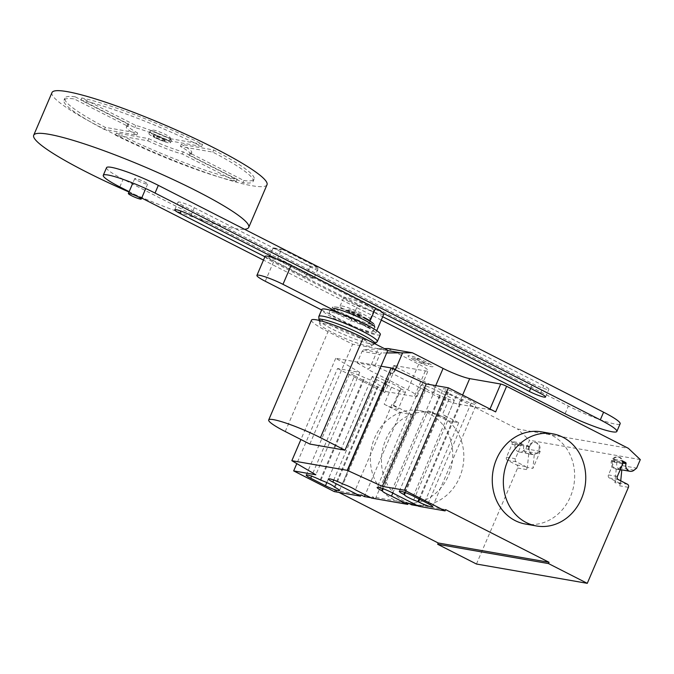 <?xml version="1.0" encoding="UTF-8"?>
<svg xmlns="http://www.w3.org/2000/svg" width="674" height="674" viewBox="0 0 674 674"><rect width="100%" height="100%" fill="white"/><g stroke="black" fill="none" stroke-linecap="round" stroke-linejoin="round"><path stroke-width="0.51" stroke-dasharray="3.37 2.53" d="M156.174 138.086A7.018 0.876 -156.8 0 0 165.947 141.43A7.018 0.876 -156.8 0 0 162.822 139.24A7.018 0.876 -156.8 0 0 153.049 135.895A7.018 0.876 -156.8 0 0 156.174 138.086M156.351 137.656A7.018 0.876 -156.8 0 0 166.133 141.001A7.018 0.876 -156.8 0 0 163.007 138.819A7.018 0.876 -156.8 0 0 153.225 135.474A7.018 0.876 -156.8 0 0 156.351 137.656M154.135 137.269A11.694 1.466 -156.8 0 0 170.429 142.846A11.694 1.466 -156.8 0 0 165.223 139.198A11.694 1.466 -156.8 0 0 148.929 133.629A11.694 1.466 -156.8 0 0 154.135 137.269M155.054 135.137A11.694 1.466 -156.8 0 0 171.348 140.714A11.694 1.466 -156.8 0 0 171.331 140.504A11.694 1.466 -156.8 0 0 166.133 137.066A11.694 1.466 -156.8 0 0 149.999 131.363A11.694 1.466 -156.8 0 0 149.839 131.497A11.694 1.466 -156.8 0 0 155.054 135.137M157.076 133.199A9.36 1.171 -156.8 0 0 166.023 136.957A9.36 1.171 -156.8 0 0 170.101 137.488A9.36 1.171 -156.8 0 0 165.939 134.741A9.36 1.171 -156.8 0 0 153.032 130.175A9.36 1.171 -156.8 0 0 157.076 133.199M137.884 180.75A7.018 0.876 -156.8 0 0 147.657 184.095A7.018 0.876 -156.8 0 0 144.531 181.904A7.018 0.876 -156.8 0 0 134.758 178.559A7.018 0.876 -156.8 0 0 137.884 180.75M128.995 192.014A116.964 14.659 -156.8 0 0 244.519 229.27M51.982 92.582A116.964 14.659 -156.8 0 0 104.082 129.012A116.964 14.659 -156.8 0 0 267.005 184.743M147.833 140.782A35.09 4.398 -156.8 0 0 182.393 154.043L236.304 181.508A102.928 12.899 23.2 0 1 115.473 135.145L147.833 140.782L148.743 138.65L116.383 133.014L115.473 135.145M116.383 133.014A102.928 12.899 -156.8 0 0 237.214 179.368L183.303 151.911A35.09 4.398 23.2 0 1 148.743 138.65M183.303 151.911L182.393 154.043M237.214 179.368L236.304 181.508M243.862 180.531A102.928 12.899 -156.8 0 0 254.106 179.217A102.928 12.899 -156.8 0 0 213.683 149.957L181.323 144.32A35.09 4.398 23.2 0 1 191.745 152.484A35.09 4.398 23.2 0 1 189.95 153.065L243.862 180.531L242.952 182.662L189.04 155.197A35.09 4.398 -156.8 0 0 190.835 154.624A35.09 4.398 -156.8 0 0 180.405 146.452L212.765 152.097A102.928 12.899 23.2 0 1 253.188 181.348A102.928 12.899 23.2 0 1 242.952 182.662M213.683 149.957L212.765 152.097M189.95 153.065L189.04 155.197M181.323 144.32L180.405 146.452M201.695 146.452L169.334 140.815A35.09 4.398 -156.8 0 0 134.775 127.555L80.863 100.089A102.928 12.899 23.2 0 1 201.695 146.452L202.604 144.32A102.928 12.899 -156.8 0 0 81.773 97.957L135.685 125.423A35.09 4.398 23.2 0 1 170.244 138.675L202.604 144.32M170.244 138.675L169.334 140.815M135.685 125.423L134.775 127.555M81.773 97.957L80.863 100.089M128.119 126.392A35.09 4.398 -156.8 0 0 126.324 126.973A35.09 4.398 -156.8 0 0 136.755 135.137L104.394 129.501A102.928 12.899 23.2 0 1 63.971 100.249A102.928 12.899 23.2 0 1 74.216 98.926L128.119 126.392L129.037 124.26L75.126 96.795L74.216 98.926M75.126 96.795A102.928 12.899 -156.8 0 0 64.889 98.118A102.928 12.899 -156.8 0 0 105.312 127.369L137.673 133.005A35.09 4.398 23.2 0 1 127.243 124.842A35.09 4.398 23.2 0 1 129.037 124.26M137.673 133.005L136.755 135.137M105.312 127.369L104.394 129.501M277.09 259.675L281.269 249.928L282.423 249.422L317.707 267.401L318.094 268.682L313.916 278.429L277.09 259.675L268.665 258.209L305.491 276.963L313.916 278.429M305.491 276.963L309.669 267.216L309.282 265.935L273.998 247.956L272.844 248.462L281.269 249.928M272.844 248.462L269.811 255.53M269.347 256.609L268.665 258.209M273.998 247.956L282.423 249.422M309.282 265.935L317.707 267.401M309.669 267.216L318.094 268.682M369.967 321.178L367.338 327.303L339.645 313.199M367.338 327.303A18.712 2.342 23.2 0 1 375.671 333.133A18.712 2.342 23.2 0 1 349.604 324.219L357.776 305.162A18.712 2.342 -156.8 0 0 383.843 314.076M357.776 305.162L273.417 262.186L265.253 281.243M265.076 256.356A18.712 2.342 -156.8 0 0 273.417 262.186M321.633 309.964L349.604 324.219M183.252 205.772A11.66 1.458 23.2 0 1 178.054 202.141A11.66 1.458 23.2 0 1 194.297 207.702L543.674 385.688A11.66 1.458 23.2 0 1 548.872 389.319A11.66 1.458 23.2 0 1 532.629 383.767L183.252 205.772L180.977 211.08M383.717 313.553L276.256 258.808M264.916 256.735L382.697 316.738M106.551 167.649A37.171 4.659 -156.8 0 0 123.106 179.225L568.367 406.06A37.171 4.659 -156.8 0 0 620.147 423.778M381.265 320.099L263.475 260.097M141.683 198.046L129.147 191.66M366.53 305.432A16.378 2.056 23.2 0 1 373.817 310.529A16.378 2.056 23.2 0 1 351.011 302.727A16.378 2.056 23.2 0 1 343.715 297.63A16.378 2.056 23.2 0 1 366.53 305.432M347.354 311.262A16.378 2.056 -156.8 0 0 370.161 319.063A16.378 2.056 -156.8 0 0 362.865 313.966A16.378 2.056 -156.8 0 0 340.058 306.164A16.378 2.056 -156.8 0 0 347.354 311.262M358.433 313.191A7.018 0.876 23.2 0 1 361.559 315.381A7.018 0.876 23.2 0 1 351.786 312.037A7.018 0.876 23.2 0 1 348.66 309.846A7.018 0.876 23.2 0 1 358.433 313.191M351.424 312.888A7.018 0.876 -156.8 0 0 361.197 316.232A7.018 0.876 -156.8 0 0 358.071 314.042A7.018 0.876 -156.8 0 0 348.298 310.706A7.018 0.876 -156.8 0 0 351.424 312.888M370.077 320.917A20.675 2.595 23.2 0 1 371.837 322.206A20.675 2.595 23.2 0 1 365.83 322.787A20.675 2.595 23.2 0 1 344.06 313.848A20.675 2.595 23.2 0 1 336.629 307.117A20.675 2.595 23.2 0 1 363.64 317.26M371.837 322.206L373.489 323.604A22.899 2.873 23.2 0 1 374.508 324.708A22.899 2.873 23.2 0 1 371.635 325.449A22.899 2.873 23.2 0 1 342.712 314.345A22.899 2.873 23.2 0 1 332.973 306.906A22.899 2.873 23.2 0 1 334.481 306.889A22.899 2.873 23.2 0 1 335.483 307.032A22.899 2.873 23.2 0 1 364.407 318.128M374.508 324.708L374.769 327.32A23.86 2.991 23.2 0 1 374.761 327.328A23.86 2.991 23.2 0 1 371.66 327.522A23.86 2.991 23.2 0 1 341.524 315.963A23.86 2.991 23.2 0 1 330.9 308.532A23.86 2.991 23.2 0 1 330.909 308.515A23.86 2.991 23.2 0 1 334.001 308.338M362.393 323.967A23.86 2.991 23.2 0 1 373.017 331.397A23.86 2.991 23.2 0 1 339.78 320.032A23.86 2.991 23.2 0 1 329.156 312.601A23.86 2.991 23.2 0 1 362.393 323.967M380.33 334.531A31.813 3.985 23.2 0 1 336.014 319.375A31.813 3.985 23.2 0 1 321.843 309.467M377.17 341.743A31.813 3.985 23.2 0 1 333.015 326.376A31.813 3.985 23.2 0 1 318.802 316.721M374.778 343.706A30.33 3.8 23.2 0 1 374.651 343.85A30.33 3.8 23.2 0 1 374.584 343.9A30.33 3.8 23.2 0 1 332.56 329.198A30.33 3.8 23.2 0 1 319.021 320.091M358.93 337.076A28.097 3.522 23.2 0 1 371.239 346.057A28.097 3.522 23.2 0 1 332.307 332.434A28.097 3.522 23.2 0 1 319.771 324A28.097 3.522 23.2 0 1 332.535 325.955A28.097 3.522 23.2 0 1 358.93 337.076M311.481 320.125A37.146 4.659 -156.8 0 0 328.027 331.692L352.62 344.22L387.811 350.354M309.829 444.056L352.62 344.22M429.852 414.047A46.784 41.021 99.9 0 0 419.59 410.618A46.784 41.021 99.9 0 0 372.553 443.669A46.784 41.021 99.9 0 0 393.279 499.375A46.784 41.021 99.9 0 0 403.532 502.804A46.784 41.021 99.9 0 0 450.569 469.744A46.784 41.021 99.9 0 0 429.852 414.047M404.358 501.304A46.784 41.021 -80.1 0 1 383.632 445.598A46.784 41.021 -80.1 0 1 430.678 412.547A46.784 41.021 -80.1 0 1 440.931 415.976A46.784 41.021 -80.1 0 1 461.648 471.682A46.784 41.021 -80.1 0 1 414.611 504.733A46.784 41.021 -80.1 0 1 404.358 501.304M541.492 431.849A46.784 41.021 -80.1 0 1 551.753 435.278A46.784 41.021 -80.1 0 1 572.47 490.984A46.784 41.021 -80.1 0 1 525.434 524.035M457.208 393.683A10.059 1.264 -156.8 0 0 443.197 388.89A10.059 1.264 -156.8 0 0 447.671 392.024L448.353 392.369A10.059 1.264 -156.8 0 0 461.766 399.202L462.44 399.547A10.059 1.264 -156.8 0 0 476.451 404.341A10.059 1.264 -156.8 0 0 471.977 401.207L457.208 393.683L413.314 496.081M419.001 498.979L461.766 399.202M405.377 492.627L448.353 392.369M354.583 375.806L369.352 383.329A10.059 1.264 -156.8 0 0 383.363 388.123A10.059 1.264 -156.8 0 0 378.881 384.997L378.207 384.652A10.059 1.264 -156.8 0 0 364.794 377.811L364.112 377.465A10.059 1.264 -156.8 0 0 350.101 372.68A10.059 1.264 -156.8 0 0 354.583 375.806L311.573 476.156M320.908 480.208L364.794 377.811M334.321 487.041L378.207 384.652M381.029 366.184L335.728 358.29L359.722 372.368L337.556 368.51L296.804 463.594M359.722 372.368L315.836 474.766M395.798 366.993A4.676 0.59 23.2 0 1 393.709 365.535A4.676 0.59 23.2 0 1 394.315 365.493L393.405 367.625A4.676 0.59 -156.8 0 0 392.799 367.667A4.676 0.59 -156.8 0 0 394.88 369.125L395.798 366.993L517.522 429.009L628.345 448.311M337.556 368.51L384.82 392.588A4.676 0.59 23.2 0 1 382.739 391.131A4.676 0.59 23.2 0 1 383.346 391.097L414.375 396.497A21.054 2.637 23.2 0 0 417.113 396.329A21.054 2.637 23.2 0 0 407.736 389.774L367.852 369.453L370.161 367.448L378.165 348.77L384.416 348.618M388.013 348.534L418.706 364.171A21.054 2.637 23.2 0 1 428.083 370.734A21.054 2.637 23.2 0 1 425.345 370.902L394.315 365.493M386.699 352.949L381.745 352.932L379.816 354.457L362.09 351.373L363.631 349.772L378.165 348.77M363.631 349.772L381.745 352.932M392.083 373.421L394.543 371.694L391.982 373.657L374.879 365.974L357.153 362.89L362.09 351.373M374.879 365.974L379.816 354.457M357.153 362.89L368.215 369.268M370.161 367.448L367.962 369.217M462.625 395.074L458.708 404.223A21.054 2.637 23.2 0 1 432.118 394.02L392.335 373.463M394.543 371.694L395.335 369.858M392.807 493.065L428.074 410.786L447.662 420.761L412.395 503.04M426.187 388.51L425.513 388.165A10.059 1.264 23.2 0 1 421.031 385.031A10.059 1.264 23.2 0 1 435.042 389.825L449.811 397.348A10.059 1.264 23.2 0 1 454.293 400.482A10.059 1.264 23.2 0 1 440.282 395.689L439.6 395.343A10.059 1.264 23.2 0 1 426.187 388.51L383.22 488.768M439.6 395.343L432.287 412.412L432.961 412.758A10.059 1.264 -156.8 0 0 446.98 417.551A10.059 1.264 -156.8 0 0 442.498 414.417L449.811 397.348M428.074 410.786A10.059 1.264 -156.8 0 0 432.287 412.412M400.373 388.51L401.047 388.856A10.059 1.264 23.2 0 1 405.529 391.99A10.059 1.264 23.2 0 1 391.518 387.196L376.749 379.673A10.059 1.264 23.2 0 1 372.267 376.539A10.059 1.264 23.2 0 1 386.278 381.332L386.952 381.678A10.059 1.264 23.2 0 1 400.373 388.51L393.06 405.579A10.059 1.264 -156.8 0 0 391.948 404.493L355.375 489.821M386.952 381.678L343.066 484.067M371.635 498.103L372.183 496.822L375.511 498.516L370.86 497.707M391.518 387.196L384.205 404.257L400.449 412.539L411.536 414.468L391.948 404.493M411.536 414.468L375.511 498.516M400.449 412.539L365.182 494.817M418.849 506.326L419.397 505.045L422.716 506.738L418.065 505.93M447.662 420.761L458.741 422.691L442.498 414.417M458.741 422.691L422.716 506.738M384.205 404.257A10.059 1.264 -156.8 0 0 398.216 409.051A10.059 1.264 -156.8 0 0 393.734 405.917L393.06 405.579M408.309 503.116L372.183 496.822M334.287 491.599L334.835 490.318L338.938 492.408M361.104 494.893L334.835 490.318M335.728 358.29L300.916 439.515M458.708 404.223L489.737 409.632A4.676 0.59 -156.8 0 1 495.643 411.898M445.657 509.628L419.397 505.045M534.246 454.807L532.907 468.405L540.228 451.336L537.667 453.4A6.083 5.333 99.9 0 0 539.941 447.073A6.083 5.333 99.9 0 0 535.729 442.523A6.083 5.333 99.9 0 0 529.612 446.828A0.935 0.817 99.9 0 0 529.604 446.213A6.319 5.535 99.9 0 0 533.606 454.739A6.319 5.535 99.9 0 0 534.246 454.807L528.702 453.838A6.319 5.535 -80.1 0 1 528.062 453.771A6.319 5.535 -80.1 0 1 524.069 445.244A0.935 0.817 99.9 0 0 523.656 444.756L519.915 442.843L511.052 441.301L514.793 443.206A0.935 0.817 -80.1 0 1 515.206 444.318A6.083 5.333 99.9 0 0 519.241 451.993A6.083 5.333 99.9 0 0 523.26 450.889L525.821 448.825L529.478 440.291L517.522 429.009M620.518 469.643L622.237 465.624L619.676 467.689A6.083 5.333 99.9 0 0 621.95 461.353A6.083 5.333 99.9 0 0 617.738 456.812A6.083 5.333 99.9 0 0 611.621 461.117A0.935 0.817 99.9 0 0 611.613 460.502A6.319 5.535 99.9 0 0 615.615 469.02A6.319 5.535 99.9 0 0 616.247 469.096L614.915 482.694L620.459 483.662L619.549 485.786A2.342 2.047 -80.1 0 0 618.614 482.71L609.389 478.009L618.252 479.551M620.442 469.812L614.915 482.694M619.676 467.689L620.56 467.84A6.083 5.333 -80.1 0 1 616.541 468.944A6.083 5.333 -80.1 0 1 612.506 461.269A6.083 5.333 -80.1 0 1 618.631 456.964A6.083 5.333 -80.1 0 1 622.835 461.513A6.083 5.333 -80.1 0 1 620.56 467.84L634.082 470.199M622.237 465.624L636.644 468.135M611.621 461.117L622.978 463.097M611.613 460.502L617.157 461.463A0.935 0.817 99.9 0 0 616.752 460.974L613.011 459.061L621.875 460.612M613.011 459.061A2.342 2.047 -80.1 0 1 613.938 462.137L608.454 474.934A2.342 2.047 99.9 0 0 609.389 478.009M620.535 469.837L616.247 469.096M620.215 469.727A6.319 5.535 -80.1 0 1 617.157 461.463M620.737 480.823L620.459 483.662M640.3 459.601L529.478 440.291M476.451 564.02L517.59 468.026A2.342 2.047 99.9 0 0 516.663 464.95L507.429 460.249A2.342 2.047 -80.1 0 1 506.494 457.174L511.987 444.377A2.342 2.047 99.9 0 0 511.052 441.301M519.915 442.843A2.342 2.047 -80.1 0 1 520.85 445.918L515.366 458.716A2.342 2.047 99.9 0 0 516.292 461.791L525.526 466.492A2.342 2.047 -80.1 0 1 526.461 469.567L527.371 467.444L532.907 468.405M540.228 451.336L525.821 448.825M537.667 453.4L536.774 453.248A6.083 5.333 -80.1 0 1 532.755 454.352A6.083 5.333 -80.1 0 1 528.728 446.677A6.083 5.333 -80.1 0 1 534.844 442.371A6.083 5.333 -80.1 0 1 539.057 446.913A6.083 5.333 -80.1 0 1 536.774 453.248L523.26 450.889M529.604 446.213L524.069 445.244M529.612 446.828L515.206 444.318M528.702 453.838L527.371 467.444M421.048 362.604L424.173 363.8L422.564 362.174L428.993 364.634L428.209 363.85L421.781 361.382L420.172 359.756L417.054 358.56L418.664 360.186L412.235 357.717L419.439 360.969L421.048 362.604M414.114 360.084A13.59 1.702 23.2 0 1 414.485 357.035A13.59 1.702 23.2 0 1 433.062 366.496A13.59 1.702 23.2 0 1 414.114 360.084M191.003 215.377L194.297 207.702M540.388 393.372L543.674 385.688M530.64 388.401L532.629 383.767M119.82 186.909L123.106 179.225M565.073 413.743L568.367 406.06M285.237 431.529L328.027 331.692M404.661 492.374L447.671 392.024M428.091 503.604L471.977 401.207M419.683 499.324L462.44 399.547M326.814 482.576L369.352 383.329M320.226 479.863L364.112 377.465M334.995 487.386L378.881 384.997M393.405 367.625L383.346 391.097M394.88 369.125L384.82 392.588M425.345 370.902L414.375 396.497M377.448 348.82L387.702 350.606M418.706 364.171L407.736 389.774M435.716 385.612L432.118 394.02M425.513 388.165L382.503 488.515M435.042 389.825L391.156 492.222M376.749 379.673L333.74 480.014M401.047 388.856L393.734 405.917M386.278 381.332L342.392 483.721M440.282 395.689L432.961 412.758M489.998 409.017L489.737 409.632M616.752 460.974L622.953 462.052M622.801 463.678L613.938 462.137M617.317 476.484L608.454 474.934M618.614 482.71L627.486 484.261M628.412 487.336L619.549 485.786M517.59 468.026L526.461 469.567M523.656 444.756L514.793 443.206M511.987 444.377L520.85 445.918M506.494 457.174L515.366 458.716M516.292 461.791L507.429 460.249M525.526 466.492L516.663 464.95M166.133 141.001L165.947 141.43M171.348 140.714L170.429 142.846M170.101 137.488L171.331 140.504M147.657 184.095L145.744 188.56M254.106 179.217L253.188 181.348M191.745 152.484L190.835 154.624M127.243 124.842L126.324 126.973M64.889 98.118L63.971 100.249M134.758 178.559L132.845 183.033M153.032 130.175L149.999 131.363M149.839 131.497L148.929 133.629M153.225 135.474L153.049 135.895M375.671 333.133L376.724 330.69M174.76 209.825L178.054 202.141M545.578 397.003L548.872 389.319M370.161 319.063L373.817 310.529M340.058 306.164L343.715 297.63M361.197 316.232L361.559 315.381M348.298 310.706L348.66 309.846M373.017 331.397L374.761 327.328M371.239 346.057L374.584 343.9M319.771 324L319.088 320.403M329.156 312.601L330.9 308.532L332.973 306.906M336.629 307.117L334.481 306.889M419.59 410.618L430.678 412.547M399.303 491.287L443.197 388.89M432.565 506.738L476.451 404.341M306.215 475.069L350.101 372.68M339.477 490.52L383.363 388.123M382.739 391.131L393.709 365.535M417.113 396.329L428.083 370.734M421.031 385.031L377.145 487.428M405.529 391.99L398.216 409.051M372.267 376.539L328.381 478.936M454.293 400.482L446.98 417.551M414.611 504.733L403.532 502.804M620.274 469.601L616.541 468.944M617.738 456.812L618.631 456.964M615.615 469.02L621.158 469.989M519.241 451.993L532.755 454.352M535.729 442.523L534.844 442.371M528.062 453.771L533.606 454.739"/><path stroke-width="1.01" d="M131.489 195.679A7.018 0.876 -156.8 0 0 141.262 199.024A7.018 0.876 -156.8 0 0 138.136 196.842A7.018 0.876 -156.8 0 0 128.355 193.497A7.018 0.876 -156.8 0 0 131.489 195.679M244.519 229.27A116.964 14.659 -156.8 0 0 248.723 227.408A116.964 14.659 -156.8 0 0 196.623 190.978A116.964 14.659 -156.8 0 0 33.7 135.247A116.964 14.659 -156.8 0 0 85.8 171.676A116.964 14.659 -156.8 0 0 128.995 192.014M248.723 227.408L267.005 184.743A116.964 14.659 -156.8 0 0 214.905 148.314A116.964 14.659 -156.8 0 0 51.982 92.582L33.7 135.247M269.811 255.53L269.347 256.609M339.645 313.199L282.979 284.327L291.151 265.278L375.502 308.254L369.967 321.178M376.724 330.69L383.843 314.076A18.712 2.342 -156.8 0 0 375.502 308.254M291.151 265.278A18.712 2.342 -156.8 0 0 265.076 256.356L256.912 275.413A18.712 2.342 23.2 0 1 282.979 284.327M256.912 275.413A18.712 2.342 23.2 0 0 265.253 281.243L321.633 309.964M276.256 258.808L191.003 215.377A11.66 1.458 -156.8 0 0 174.76 209.825A11.66 1.458 -156.8 0 0 179.958 213.456L264.916 256.735M382.697 316.738L529.334 391.442A11.66 1.458 -156.8 0 0 545.578 397.003A11.66 1.458 -156.8 0 0 540.388 393.372L383.717 313.553M616.853 431.453L620.147 423.778A37.171 4.659 -156.8 0 0 603.592 412.202L158.331 185.358A37.171 4.659 -156.8 0 0 106.551 167.649L103.257 175.333A37.171 4.659 23.2 0 1 155.037 193.042L600.298 419.877A37.171 4.659 23.2 0 1 616.853 431.453A37.171 4.659 23.2 0 1 565.073 413.743L381.265 320.099M129.147 191.66L119.82 186.909A37.171 4.659 23.2 0 1 103.257 175.333M263.475 260.097L141.683 198.046M363.64 317.26A20.675 2.595 23.2 0 1 370.077 320.917M364.407 318.128A22.899 2.873 23.2 0 1 373.489 323.604M334.001 308.338A23.86 2.991 23.2 0 1 364.137 319.897A23.86 2.991 23.2 0 1 374.769 327.32M319.088 320.403L319.021 320.091A30.33 3.8 23.2 0 1 319.013 319.998L318.802 316.721A31.813 3.985 23.2 0 1 318.844 316.468L321.843 309.467A31.813 3.985 23.2 0 1 366.159 324.624A31.813 3.985 23.2 0 1 380.33 334.531L377.33 341.533A31.813 3.985 23.2 0 1 377.17 341.743L374.803 343.723M318.844 316.468A31.813 3.985 23.2 0 1 363.16 331.625A31.813 3.985 23.2 0 1 377.33 341.533M319.013 319.998A30.33 3.8 23.2 0 1 333.057 322.282A30.33 3.8 23.2 0 1 361.298 334.203A30.33 3.8 23.2 0 1 374.778 343.706M363.219 337.817A37.146 4.659 -156.8 0 0 311.481 320.125L268.69 419.961A37.146 4.659 23.2 0 1 320.428 437.653L345.021 450.181L387.811 350.354L363.219 337.817L320.428 437.653M345.021 450.181L309.829 444.056L285.237 431.529A37.146 4.659 23.2 0 1 268.69 419.961M526.259 522.544A46.784 41.021 99.9 0 0 536.521 525.973A46.784 41.021 99.9 0 0 583.558 492.913A46.784 41.021 99.9 0 0 562.832 437.215A46.784 41.021 99.9 0 0 552.579 433.786A46.784 41.021 99.9 0 0 505.542 466.838A46.784 41.021 99.9 0 0 526.259 522.544M536.521 525.973L525.434 524.035A46.784 41.021 -80.1 0 1 515.18 520.614A46.784 41.021 -80.1 0 1 494.455 464.908A46.784 41.021 -80.1 0 1 541.492 431.849L552.579 433.786M417.88 501.599A10.059 1.264 23.2 0 1 404.467 494.767L403.785 494.421A10.059 1.264 23.2 0 1 399.303 491.287A10.059 1.264 23.2 0 1 413.314 496.081L428.091 503.604A10.059 1.264 23.2 0 1 432.565 506.738A10.059 1.264 23.2 0 1 418.554 501.945L417.88 501.599L419.001 498.979M404.467 494.767L405.377 492.627M325.466 485.727L310.697 478.203A10.059 1.264 23.2 0 1 306.215 475.069A10.059 1.264 23.2 0 1 320.226 479.863L320.908 480.208A10.059 1.264 23.2 0 1 334.321 487.041L334.995 487.386A10.059 1.264 23.2 0 1 339.477 490.52A10.059 1.264 23.2 0 1 325.466 485.727L326.814 482.576M296.804 463.594L293.67 470.907L334.287 491.599L360.556 496.174L332.863 482.062A10.059 1.264 23.2 0 1 328.381 478.936A10.059 1.264 23.2 0 1 342.392 483.721L343.066 484.067A10.059 1.264 23.2 0 1 355.375 489.821L371.635 498.103L407.762 504.396L391.501 496.115L392.807 493.065M300.916 439.515L291.842 460.687L315.836 474.766L293.67 470.907M384.416 348.618L388.013 348.534L412.387 352.78L386.699 352.949M462.625 395.074L469.677 378.62A21.054 2.637 23.2 0 1 443.088 368.417L412.387 352.78M395.335 369.858L402.547 353.016M412.395 503.04L411.637 504.809L408.309 503.116L407.762 504.396M391.501 496.115A10.059 1.264 23.2 0 1 382.301 490.908L381.619 490.562A10.059 1.264 23.2 0 1 377.145 487.428A10.059 1.264 23.2 0 1 391.156 492.222L418.849 506.326L445.11 510.9L445.657 509.628L549.049 562.293L548.501 563.574L437.679 544.272L476.451 564.02L587.273 583.33L628.412 487.336A2.342 2.047 99.9 0 0 627.486 484.261L618.252 479.551A2.342 2.047 -80.1 0 1 617.317 476.484L622.801 463.678A2.342 2.047 99.9 0 0 621.875 460.612L625.615 462.516A0.935 0.817 -80.1 0 1 626.028 463.628A6.083 5.333 99.9 0 0 630.064 471.303A6.083 5.333 99.9 0 0 634.082 470.199L636.644 468.135L640.3 459.601L628.345 448.311L506.612 386.295A4.676 0.59 -156.8 0 0 500.706 384.028L469.677 378.62M383.22 488.768L382.301 490.908M365.182 494.817L364.423 496.586L361.104 494.893L360.556 496.174M418.065 505.93L411.637 504.809M370.86 497.707L364.423 496.586M382.327 486.35L404.493 490.209L448.379 387.82L426.221 383.953L382.327 486.35L347.253 470.334L391.139 367.945L381.029 366.184M426.221 383.953L391.139 367.945M291.842 460.687L347.253 470.334M404.493 490.209L445.11 510.9M448.379 387.82L495.643 411.898L506.612 386.295M338.938 492.408L438.226 542.991L437.679 544.272M438.226 542.991L549.049 562.293M548.501 563.574L587.273 583.33M620.215 469.727A6.319 5.535 -80.1 0 0 621.158 469.989A6.319 5.535 -80.1 0 0 621.79 470.056L620.535 469.837M621.79 470.056L620.737 480.823M179.958 213.456L180.977 211.08M529.334 391.442L530.64 388.401M155.037 193.042L158.331 185.358M600.298 419.877L603.592 412.202M403.785 494.421L404.661 492.374M418.554 501.945L419.683 499.324M310.697 478.203L311.573 476.156M387.702 350.606L401.519 353.007M435.716 385.612L443.088 368.417M382.503 488.515L381.619 490.562M333.74 480.014L332.863 482.062M500.706 384.028L489.998 409.017M622.978 463.097L626.028 463.628M622.953 462.052L625.615 462.516M145.744 188.56L141.262 199.024M132.845 183.033L128.355 193.497M630.064 471.303L620.274 469.601"/></g></svg>
